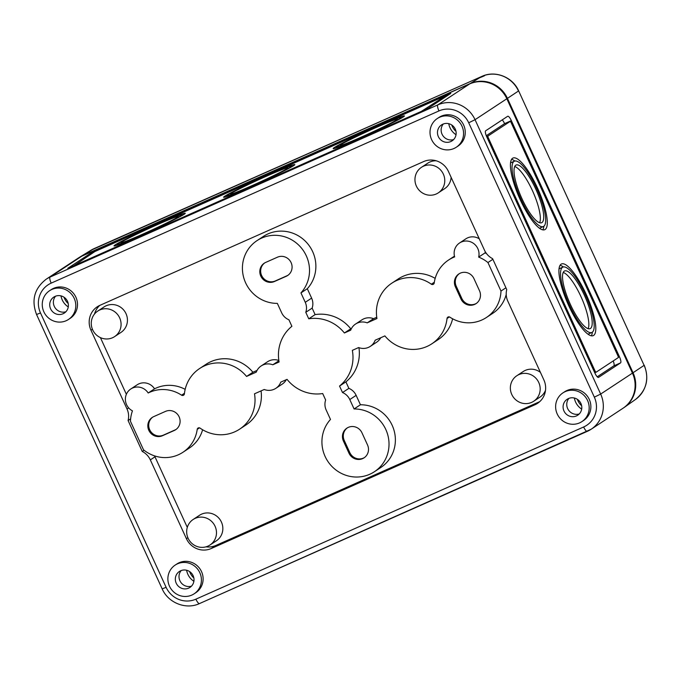 <?xml version="1.0" encoding="UTF-8"?>
<svg xmlns="http://www.w3.org/2000/svg" width="680" height="680" viewBox="0 0 680 680"><rect width="100%" height="100%" fill="white"/><g stroke="black" fill="none" stroke-linecap="round" stroke-linejoin="round"><path stroke-width="1.02" d="M632.451 373.125L600.661 394.069L594.337 397.154L468.715 122.782A22.941 22.117 56.6 0 0 438.948 110.933L51.187 283.126A5.737 1.504 -113.9 0 1 50.073 277.083A28.67 27.642 -123.4 0 0 46.223 279.183L78.013 258.238A28.67 27.642 56.6 0 1 81.864 256.139L469.625 83.938A28.67 27.642 56.6 0 1 506.838 98.753L632.451 373.125A28.67 27.642 56.6 0 1 622.939 408.298L591.149 429.241A28.67 27.642 56.6 0 1 587.299 431.35A5.737 1.504 -113.9 0 1 587.24 431.383A5.737 1.504 -113.9 0 1 583.644 426.98L195.882 599.173A22.941 22.117 -123.4 0 1 166.115 587.325L40.494 312.953L36.55 314.5L162.171 588.871L166.115 587.325M453.942 148.512A17.204 16.584 56.6 0 1 432.233 140.845A17.204 16.584 56.6 0 1 437.325 118.516A17.204 16.584 56.6 0 1 460.64 123.76A17.204 16.584 56.6 0 1 456.254 147.254A17.204 16.584 56.6 0 1 453.942 148.512M442.816 124.202A9.554 9.214 -123.4 0 0 439.093 137.955A9.554 9.214 -123.4 0 0 451.8 141.023A9.554 9.214 -123.4 0 0 442.816 124.202M593.665 335.393A39.185 10.277 -113.9 0 1 593.266 335.614A39.185 10.277 -113.9 0 1 567.97 303.969A39.185 10.277 -113.9 0 1 561.459 263.984A39.185 10.277 -113.9 0 1 586.406 294.848A39.185 10.277 -113.9 0 1 593.665 335.393M545.164 229.466A39.185 10.277 -113.9 0 1 544.774 229.678A39.185 10.277 -113.9 0 1 519.477 198.042A39.185 10.277 -113.9 0 1 512.958 158.057A39.185 10.277 -113.9 0 1 537.906 188.921A39.185 10.277 -113.9 0 1 545.164 229.466M488.401 138.023A1.912 0.501 -113.9 0 1 488.027 136.008L510.077 121.49A1.912 0.501 -113.9 0 1 510.094 121.473A1.912 0.501 -113.9 0 1 511.292 122.944L617.831 355.64A1.912 0.501 -113.9 0 1 618.196 357.654L596.156 372.173A1.912 0.501 -113.9 0 1 596.139 372.19A1.912 0.501 -113.9 0 1 594.94 370.719L488.401 138.023L487.483 138.431M502.239 119.867A5.737 1.504 -113.9 0 1 504.602 123.641L486.276 135.711M594.881 373.014L486.761 136.85A5.737 1.504 -113.9 0 1 485.647 130.798L507.688 116.28A5.737 1.504 -113.9 0 1 507.748 116.246A5.737 1.504 -113.9 0 1 511.343 120.649L619.471 356.813A5.737 1.504 -113.9 0 1 620.585 362.865L598.544 377.383A5.737 1.504 -113.9 0 1 598.485 377.417A5.737 1.504 -113.9 0 1 594.881 373.014M541.986 222.522A31.543 8.271 -113.9 0 1 541.671 222.691A31.543 8.271 -113.9 0 1 521.305 197.225A31.543 8.271 -113.9 0 1 516.06 165.044A31.543 8.271 -113.9 0 1 536.146 189.881A31.543 8.271 -113.9 0 1 541.986 222.522M543.736 226.338A35.742 9.375 -113.9 0 1 543.371 226.533A35.742 9.375 -113.9 0 1 520.302 197.668A35.742 9.375 -113.9 0 1 514.361 161.194A35.742 9.375 -113.9 0 1 537.115 189.355A35.742 9.375 -113.9 0 1 543.736 226.338M591.872 332.469A35.742 9.375 -113.9 0 1 568.794 303.603A35.742 9.375 -113.9 0 1 562.853 267.129A35.742 9.375 -113.9 0 1 585.616 295.281A35.742 9.375 -113.9 0 1 592.229 332.265A35.742 9.375 -113.9 0 1 591.872 332.469L588.498 333.965A35.742 9.375 -113.9 0 1 587.962 334.135M559.002 268.906A35.742 9.375 -113.9 0 1 559.487 268.625L562.853 267.129M514.7 166.515A31.543 8.271 -113.9 0 1 533.052 192.006A31.543 8.271 -113.9 0 1 539.656 222.717M590.478 328.449A31.543 8.271 -113.9 0 1 590.163 328.618A31.543 8.271 -113.9 0 1 569.806 303.152A31.543 8.271 -113.9 0 1 564.562 270.971A31.543 8.271 -113.9 0 1 584.638 295.808A31.543 8.271 -113.9 0 1 590.478 328.449M563.202 272.442A31.543 8.271 -113.9 0 1 581.553 297.933A31.543 8.271 -113.9 0 1 588.158 328.644M543.371 226.533L540.005 228.038A35.742 9.375 -113.9 0 1 539.469 228.2M510.502 162.979A35.742 9.375 -113.9 0 1 510.986 162.698L514.361 161.194M511.53 159.383A39.185 10.277 -113.9 0 1 514.896 161.032M543.856 226.253A39.185 10.277 -113.9 0 1 542.827 229.849M613.207 360.944A5.737 1.504 -113.9 0 1 613.836 365.857L597.244 376.788M510.094 121.473L508.402 122.221A1.912 0.501 -113.9 0 1 508.402 122.221A1.912 0.501 -113.9 0 1 508.427 122.221M504.602 123.641L511.343 120.649M141.703 234.812A35.742 1.504 155.4 0 1 117.13 244.477A35.742 1.504 155.4 0 1 149.005 228.225A35.742 1.504 155.4 0 1 182.13 214.71A35.742 1.504 155.4 0 1 141.703 234.812M140.939 235.323A39.185 1.649 155.4 0 1 114.002 245.905A39.185 1.649 155.4 0 1 148.945 228.098A39.185 1.649 155.4 0 1 185.257 213.282A39.185 1.649 155.4 0 1 140.939 235.323M142.63 234.2A31.543 1.326 155.4 0 1 120.946 242.726A31.543 1.326 155.4 0 1 149.073 228.386A31.543 1.326 155.4 0 1 178.304 216.461A31.543 1.326 155.4 0 1 142.63 234.2M251.285 186.15A35.742 1.504 155.4 0 1 226.712 195.806A35.742 1.504 155.4 0 1 258.587 179.562A35.742 1.504 155.4 0 1 291.712 166.047A35.742 1.504 155.4 0 1 251.285 186.15M250.52 186.651A39.185 1.649 155.4 0 1 223.584 197.243A39.185 1.649 155.4 0 1 258.527 179.435A39.185 1.649 155.4 0 1 294.839 164.619A39.185 1.649 155.4 0 1 250.52 186.651M252.221 185.538A31.543 1.326 155.4 0 1 230.537 194.055A31.543 1.326 155.4 0 1 258.663 179.724A31.543 1.326 155.4 0 1 287.887 167.798A31.543 1.326 155.4 0 1 252.221 185.538M360.868 137.487A35.742 1.504 155.4 0 1 336.294 147.144A35.742 1.504 155.4 0 1 368.169 130.9A35.742 1.504 155.4 0 1 401.302 117.385A35.742 1.504 155.4 0 1 360.868 137.487M360.102 137.989A39.185 1.649 155.4 0 1 333.166 148.58A39.185 1.649 155.4 0 1 368.109 130.764A39.185 1.649 155.4 0 1 404.43 115.948A39.185 1.649 155.4 0 1 360.102 137.989M361.802 136.875A31.543 1.326 155.4 0 1 340.119 145.393A31.543 1.326 155.4 0 1 368.245 131.061A31.543 1.326 155.4 0 1 397.477 119.136A31.543 1.326 155.4 0 1 361.802 136.875M94.903 251.532L445.621 95.752L421.413 111.35L74.12 265.582L94.903 251.532M67.796 268.302L89.845 253.776L96.169 250.69L450.781 93.415L428.587 108.078L422.254 111.163L67.855 268.413M97.758 311.083L104.116 306.892A15.291 14.748 56.6 0 1 124.84 311.55A15.291 14.748 56.6 0 1 120.938 332.435L114.58 336.625A15.291 14.748 56.6 0 1 112.531 337.748A15.291 14.748 56.6 0 1 93.228 330.93A15.291 14.748 56.6 0 1 97.758 311.083A15.291 14.748 56.6 0 1 118.481 315.741A15.291 14.748 56.6 0 1 114.58 336.625M278.894 360.774L272.799 364.786L279.098 361.99A38.233 36.856 56.6 0 1 291.89 326.289L288.923 319.796A13.379 12.903 56.6 0 1 281.656 312.791L277.346 303.382A34.408 33.175 56.6 0 1 244.12 278.97A34.408 33.175 56.6 0 1 257.04 240.609L263.398 236.419A34.408 33.175 56.6 0 1 307.555 243.584A34.408 33.175 56.6 0 1 307.309 288.711L311.618 298.12A13.379 12.903 56.6 0 1 312.137 308.125L315.112 314.611A38.233 36.856 56.6 0 1 350.752 328.797L351.466 328.482M350.752 328.797L344.394 332.988L350.693 330.191A13.379 12.903 56.6 0 1 355.563 324.037L361.921 319.846A13.379 12.903 56.6 0 1 373.567 318.665L376.737 317.262M373.567 318.665L367.208 322.856L376.941 318.537A36.32 35.011 56.6 0 1 391.833 283.169L398.191 278.978A36.32 35.011 56.6 0 1 435.175 278.383M391.833 283.169A36.32 35.011 56.6 0 1 431.341 284.206A1.912 1.844 56.6 0 0 434.214 282.982A34.408 33.175 56.6 0 1 448.519 260.058A34.408 33.175 56.6 0 1 454.665 256.904A12.767 12.308 56.6 0 1 459.552 242.989L465.91 238.799A12.767 12.308 56.6 0 1 479.272 238.816M485.256 251.694A12.767 12.308 56.6 0 1 485.019 252.917A34.408 33.175 56.6 0 1 486.472 253.529M506.217 294.5A34.408 33.175 56.6 0 1 492.737 313.335L486.379 317.517A34.408 33.175 56.6 0 1 449.863 317.161A1.912 1.844 56.6 0 0 447.032 318.478A36.32 35.011 56.6 0 1 431.8 343.825A36.32 35.011 56.6 0 1 384.888 335.903L375.156 340.221A13.379 12.903 56.6 0 1 370.286 346.383A13.379 12.903 56.6 0 1 358.64 347.556L352.342 350.353A38.233 36.856 56.6 0 1 339.541 386.053L342.516 392.547A13.379 12.903 56.6 0 1 349.784 399.551L354.084 408.96A34.408 33.175 56.6 0 1 387.32 433.373A34.408 33.175 56.6 0 1 374.399 471.733A34.408 33.175 56.6 0 1 330.242 464.567A34.408 33.175 56.6 0 1 330.488 419.441L326.179 410.031A13.379 12.903 56.6 0 1 325.652 400.027L322.685 393.541A38.233 36.856 56.6 0 1 287.045 379.355L280.747 382.151A13.379 12.903 56.6 0 1 275.876 388.305A13.379 12.903 56.6 0 1 264.231 389.487L254.499 393.805A36.32 35.011 56.6 0 1 239.606 429.173A36.32 35.011 56.6 0 1 200.099 428.137A1.912 1.844 56.6 0 0 197.217 429.361A34.408 33.175 56.6 0 1 182.92 452.285A34.408 33.175 56.6 0 1 143.506 449.803L130.458 421.294A34.408 33.175 56.6 0 1 132.456 410.856A12.767 12.308 56.6 0 1 125.409 400.188A12.767 12.308 56.6 0 1 130.798 388.986A12.767 12.308 56.6 0 1 148.189 393.006A34.408 33.175 56.6 0 1 181.577 395.182A1.912 1.844 56.6 0 0 184.407 393.865A36.32 35.011 56.6 0 1 199.639 368.517A36.32 35.011 56.6 0 1 246.551 376.44L256.275 372.122A13.379 12.903 56.6 0 1 261.154 365.959A13.379 12.903 56.6 0 1 272.799 364.786M452.625 318.801A36.32 35.011 56.6 0 1 438.158 339.635L431.8 343.825M380.74 337.748A13.379 12.903 56.6 0 1 376.644 342.193L370.286 346.383M358.947 347.675A38.233 36.856 56.6 0 1 345.899 381.863L348.874 388.356A13.379 12.903 56.6 0 1 356.142 395.361L360.442 404.77A34.408 33.175 56.6 0 1 393.677 429.182A34.408 33.175 56.6 0 1 380.757 467.542L374.399 471.733M286.322 379.67A13.379 12.903 56.6 0 1 282.234 384.115L275.876 388.305M261.06 390.889A36.32 35.011 56.6 0 1 245.964 424.983L239.606 429.173M202.614 429.769A34.408 33.175 56.6 0 1 189.278 448.094L182.92 452.285M130.798 388.986L137.165 384.795A12.767 12.308 56.6 0 1 154.547 388.815A34.408 33.175 56.6 0 1 185.172 389.351M199.639 368.517L205.998 364.327A36.32 35.011 56.6 0 1 252.909 372.249L257.057 370.404M261.154 365.959L267.512 361.769A13.379 12.903 56.6 0 1 278.843 360.476M421.447 167.331A15.291 14.748 56.6 0 1 442.179 171.998A15.291 14.748 56.6 0 1 438.277 192.873A15.291 14.748 56.6 0 1 436.22 193.995A15.291 14.748 56.6 0 1 416.925 187.179A15.291 14.748 56.6 0 1 421.447 167.331L427.805 163.149A15.291 14.748 56.6 0 1 436.237 160.794M451.112 177.293A15.291 14.748 56.6 0 1 444.635 188.683L438.277 192.873M516.851 375.717A15.291 14.748 56.6 0 1 537.582 380.375A15.291 14.748 56.6 0 1 533.681 401.26A15.291 14.748 56.6 0 1 531.633 402.381A15.291 14.748 56.6 0 1 512.329 395.565A15.291 14.748 56.6 0 1 516.851 375.717L523.217 371.526A15.291 14.748 56.6 0 1 540.438 372.402M545.521 390.26A15.291 14.748 56.6 0 1 540.039 397.069L533.681 401.26M193.162 519.469L199.52 515.279A15.291 14.748 56.6 0 1 220.244 519.937A15.291 14.748 56.6 0 1 216.35 540.821L209.984 545.003A15.291 14.748 56.6 0 1 207.935 546.134A15.291 14.748 56.6 0 1 188.632 539.308A15.291 14.748 56.6 0 1 193.162 519.469A15.291 14.748 56.6 0 1 213.885 524.127A15.291 14.748 56.6 0 1 209.984 545.003M94.503 314.041A19.116 18.428 56.6 0 1 99.747 305.405M126.369 394.306L100.41 337.603M154.522 455.872A17.204 16.584 56.6 0 1 154.989 456.815L150.331 459.884L186.396 538.654A19.116 18.428 56.6 0 0 211.2 548.539L534.965 404.753A19.116 18.428 56.6 0 0 537.531 403.35A19.116 18.428 56.6 0 0 543.873 379.907L507.807 301.138A17.204 16.584 56.6 0 1 506.744 289.587L492.583 258.655A17.204 16.584 56.6 0 1 484.5 250.223L448.435 171.453A19.116 18.428 56.6 0 0 423.623 161.577L99.866 305.354A19.116 18.428 56.6 0 0 97.299 306.756A19.116 18.428 56.6 0 0 90.959 330.208L127.016 408.969A17.204 16.584 56.6 0 1 128.087 420.521L142.248 451.452A17.204 16.584 56.6 0 1 150.331 459.884M187.297 527.383L154.989 456.815M539.741 401.633A19.116 18.428 56.6 0 1 539.631 401.684L215.866 545.462A19.116 18.428 56.6 0 1 205.989 546.831M252.909 372.249L246.551 376.44M154.547 388.815L148.189 393.006M360.442 404.77L354.084 408.96M348.874 388.356L342.516 392.547M345.899 381.863L339.541 386.053M505.92 287.793L500.981 291.048A34.408 33.175 56.6 0 1 486.379 317.517M492.873 259.293L487.934 262.539L500.981 291.048M485.019 252.917L478.66 257.108A34.408 33.175 56.6 0 1 487.934 262.539M459.552 242.989A12.767 12.308 56.6 0 1 473.688 243.525A12.767 12.308 56.6 0 1 478.66 257.108M355.563 324.037A13.379 12.903 56.6 0 1 367.208 322.856M315.112 314.611L308.754 318.801A38.233 36.856 56.6 0 1 344.394 332.988M312.137 308.125L305.779 312.315L308.754 318.801M307.309 288.711L300.951 292.901L305.26 302.311A13.379 12.903 56.6 0 1 305.779 312.315M257.04 240.609A34.408 33.175 56.6 0 1 301.197 247.775A34.408 33.175 56.6 0 1 300.951 292.901M130.619 418.854L128.087 420.521M144.066 450.254L142.248 451.452M437.325 118.516L439.017 117.402A17.204 16.584 56.6 0 1 462.332 122.646A17.204 16.584 56.6 0 1 457.954 146.132L456.254 147.254M49.563 290.717L51.264 289.603A17.204 16.584 56.6 0 1 74.579 294.839A17.204 16.584 56.6 0 1 70.193 318.333L68.493 319.455A17.204 16.584 56.6 0 1 66.189 320.714A17.204 16.584 56.6 0 1 44.472 313.038A17.204 16.584 56.6 0 1 49.563 290.717A17.204 16.584 56.6 0 1 72.879 295.962A17.204 16.584 56.6 0 1 68.493 319.455M562.938 392.887L564.638 391.774A17.204 16.584 56.6 0 1 587.953 397.018A17.204 16.584 56.6 0 1 583.567 420.503L581.876 421.625A17.204 16.584 56.6 0 1 579.564 422.883A17.204 16.584 56.6 0 1 557.846 415.216A17.204 16.584 56.6 0 1 562.938 392.887A17.204 16.584 56.6 0 1 586.254 398.131A17.204 16.584 56.6 0 1 581.876 421.625M175.185 565.088L176.876 563.975A17.204 16.584 56.6 0 1 200.192 569.211A17.204 16.584 56.6 0 1 195.806 592.705L194.114 593.818A17.204 16.584 56.6 0 1 191.803 595.085A17.204 16.584 56.6 0 1 170.094 587.409A17.204 16.584 56.6 0 1 175.185 565.088A17.204 16.584 56.6 0 1 198.5 570.333A17.204 16.584 56.6 0 1 194.114 593.818M568.429 398.574A9.554 9.214 -123.4 0 0 564.715 412.326A9.554 9.214 -123.4 0 0 577.422 415.395A9.554 9.214 -123.4 0 0 568.429 398.574M568.931 398.37A9.707 9.358 -123.4 0 0 579.207 413.958M180.676 570.775A9.554 9.214 -123.4 0 0 176.953 584.528A9.554 9.214 -123.4 0 0 189.66 587.596A9.554 9.214 -123.4 0 0 180.676 570.775M181.178 570.571A9.707 9.358 -123.4 0 0 191.445 586.152M55.054 296.403A9.554 9.214 -123.4 0 0 51.34 310.156A9.554 9.214 -123.4 0 0 64.039 313.225A9.554 9.214 -123.4 0 0 55.054 296.403M55.556 296.2A9.707 9.358 -123.4 0 0 65.824 311.78M443.317 123.998A9.707 9.358 -123.4 0 0 453.585 139.587M176.086 429.42A10.514 10.132 56.6 0 1 175.108 429.921L163.31 435.166A10.514 10.132 56.6 0 1 152.737 417.129M174.258 430.482L162.46 435.727A10.514 10.132 56.6 0 1 152.303 417.392A10.514 10.132 56.6 0 1 153.714 416.619L165.512 411.383A10.514 10.132 56.6 0 1 175.669 429.709A10.514 10.132 56.6 0 1 174.258 430.482L175.108 429.921M476.433 303.356A10.514 10.132 56.6 0 1 461.805 298.426L456.246 286.272A10.514 10.132 56.6 0 1 459.315 273.666M479.502 290.751A10.514 10.132 56.6 0 1 476.017 303.646A10.514 10.132 56.6 0 1 460.963 298.988L455.396 286.832A10.514 10.132 56.6 0 1 458.881 273.929A10.514 10.132 56.6 0 1 473.943 278.596L479.502 290.751M288.065 275.213A10.514 10.132 56.6 0 1 287.087 275.714L275.289 280.959A10.514 10.132 56.6 0 1 264.716 262.913M286.238 276.275L274.44 281.52A10.514 10.132 56.6 0 1 264.282 263.185A10.514 10.132 56.6 0 1 265.693 262.412L277.491 257.176A10.514 10.132 56.6 0 1 287.649 275.502A10.514 10.132 56.6 0 1 286.238 276.275L287.087 275.714M364.454 457.563A10.514 10.132 56.6 0 1 349.826 452.633L344.267 440.478A10.514 10.132 56.6 0 1 347.335 427.873M367.523 444.958A10.514 10.132 56.6 0 1 364.038 457.852A10.514 10.132 56.6 0 1 348.984 453.194L343.417 441.039A10.514 10.132 56.6 0 1 346.902 428.137A10.514 10.132 56.6 0 1 361.964 432.803L367.523 444.958M560.031 265.31A39.185 10.277 -113.9 0 1 563.388 266.959M592.356 332.18A39.185 10.277 -113.9 0 1 591.319 335.775M644.249 365.228C649.468 378.955 646.535 390.379 635.452 399.5A28.22 27.208 56.6 0 0 644.104 365.364L518.636 90.856L644.104 365.364L633.046 372.733L507.433 98.362A28.67 27.642 -123.4 0 0 470.22 83.547L82.459 255.748A28.67 27.642 -123.4 0 0 79.347 257.38A28.67 27.642 -123.4 0 0 78.31 258.043M470.22 83.547L479.613 77.784L476.731 78.948L481.865 76.406A5.737 1.504 -113.9 0 1 481.908 76.381A5.737 1.504 -113.9 0 1 481.958 76.364M479.613 77.784C485.171 75.582 485.8 75.2 481.508 76.627L484.508 75.735M633.046 372.733A28.67 27.642 56.6 0 1 624.257 407.413A28.67 27.642 56.6 0 1 623.237 408.102M68 302.821L67.584 303.008A15.598 15.037 -123.4 0 1 64.013 297.262M193.613 577.192L193.196 577.38A15.598 15.037 -123.4 0 1 189.626 571.634M455.762 130.619L455.337 130.806A15.598 15.037 -123.4 0 1 451.767 125.069M581.375 404.991L580.958 405.178A15.598 15.037 -123.4 0 1 577.388 399.44M506.838 98.753L475.048 119.697L600.661 394.069A28.67 27.642 56.6 0 1 591.149 429.241L199.487 603.577A5.737 1.504 -113.9 0 0 199.537 603.551L587.18 431.4M486.659 136.62L488.027 136.008M594.023 371.127L594.94 370.719M594.779 372.784L596.113 372.198M613.836 365.857L620.585 362.865M618.307 357.332L619.471 356.813M445.952 96.636L445.57 95.803M90.228 254.609L89.845 253.776M447.219 95.803L446.837 94.962M184.467 393.269L181.577 395.182M199.504 427.856L197.217 429.361M356.142 395.361L349.784 399.551M449.378 316.931L447.032 318.478M434.325 282.234L431.341 284.206M311.618 298.12L305.26 302.311M92.421 329.239L90.959 330.208M128.665 407.889L127.016 408.969M187.858 537.693L186.396 538.654M215.866 545.462L211.2 548.539M539.631 401.684L534.965 404.753M594.337 397.154A22.941 22.117 56.6 0 1 583.644 426.98M51.187 283.126A22.941 22.117 -123.4 0 0 40.494 312.953M574.37 398.089A16.014 15.436 -123.4 0 0 581.612 409.071M186.618 570.282A16.014 15.436 -123.4 0 0 193.851 581.264M60.996 295.919A16.014 15.436 -123.4 0 0 68.23 306.901M448.758 123.718A16.014 15.436 -123.4 0 0 455.991 134.7M469.625 83.938L437.835 104.882A28.67 27.642 56.6 0 1 475.048 119.697L468.715 122.782M438.948 110.933A5.737 1.504 -113.9 0 1 437.835 104.882L50.073 277.083L81.864 256.139M162.171 588.871C168.164 602.88 185.988 609.986 199.487 603.577A5.737 1.504 -113.9 0 1 195.882 599.173M163.31 435.166L162.46 435.727M461.805 298.426L460.963 298.988M456.246 286.272L455.396 286.832M275.289 280.959L274.44 281.52M349.826 452.633L348.984 453.194M344.267 440.478L343.417 441.039M82.459 255.748L94.103 248.608A28.22 27.208 -123.4 0 0 91.043 250.214L79.347 257.38M507.433 98.362L518.491 90.992A28.22 27.208 -123.4 0 0 481.865 76.406L94.103 248.608A5.737 1.504 -113.9 0 1 94.146 248.582A5.737 1.504 -113.9 0 1 94.197 248.565M596.139 372.19L594.779 372.793M117.13 244.477L117.41 245.089M182.13 214.71L182.41 215.322M226.712 195.806L226.993 196.418M291.712 166.047L291.992 166.659M336.294 147.144L336.575 147.756M401.302 117.385L401.582 117.997M445.621 95.752L446.004 96.603M448.519 260.058L454.461 256.139M46.223 279.183C34.391 288.379 31.169 300.152 36.55 314.5M91.043 250.214L481.908 76.381C495.193 70.074 512.737 77.07 518.636 90.856M635.452 399.5L624.257 407.413"/></g></svg>
